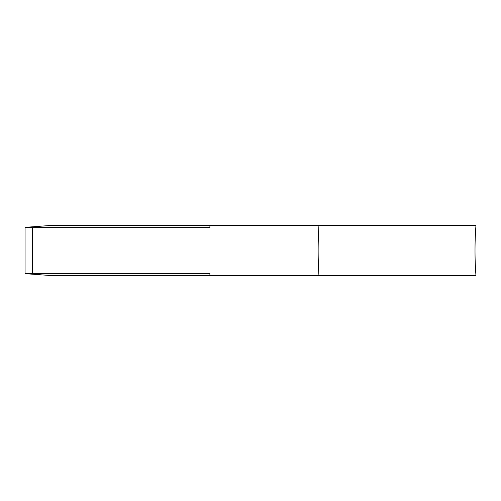 <?xml version="1.0" encoding="UTF-8"?>
<svg xmlns="http://www.w3.org/2000/svg" width="501" height="501" viewBox="0 0 501 501"><rect width="100%" height="100%" fill="white"/><g stroke="black" fill="none" stroke-linecap="round" stroke-linejoin="round"><path stroke-width="0.75" d="M318.924 225.55L475.95 225.55A333.096 333.096 0 0 0 475.95 275.45L318.924 275.45A333.096 275.819 90 0 1 318.148 250.5A333.096 275.819 90 0 1 318.924 225.55L209.9 225.55L209.9 227.648L32.365 227.648L32.365 273.352L25.063 273.665L49.549 275.45L318.924 275.45M25.063 273.665L25.063 227.335L49.549 225.55L209.9 225.55M209.9 275.45L209.9 273.352L32.365 273.352M25.063 227.335L32.365 227.648"/></g></svg>
